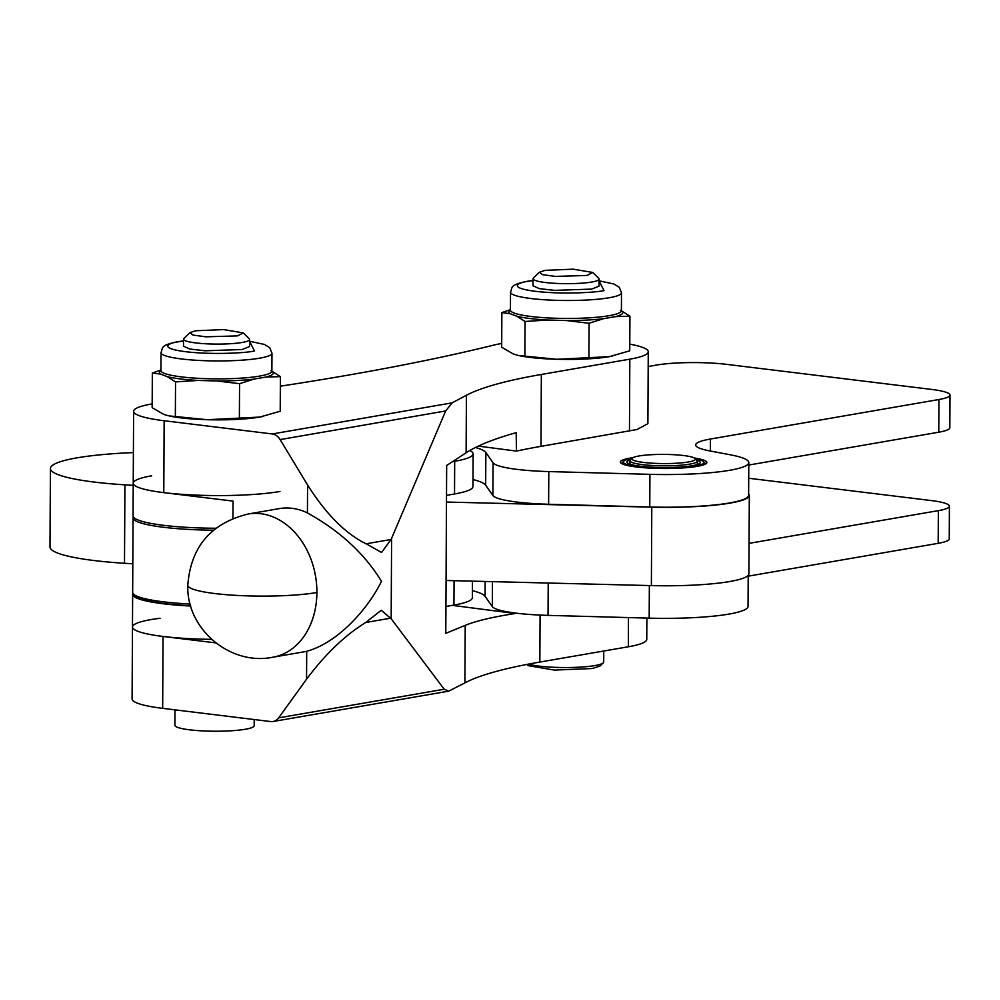 <?xml version="1.0" encoding="UTF-8"?>
<svg xmlns="http://www.w3.org/2000/svg" width="1000" height="1000" viewBox="0 0 1000 1000"><rect width="100%" height="100%" fill="white"/><g stroke="black" fill="none" stroke-linecap="round" stroke-linejoin="round"><path stroke-width="1.5" d="M748.213 575.375L748.05 606.4A85.875 12.4 -179.7 0 1 728.875 614.1A85.875 12.4 -179.7 0 1 649.175 618.138L548.05 615.375A66.062 9.537 -179.7 0 1 492.325 606.638L485.1 596.337A95.787 13.825 0.3 0 0 472.413 590.662M648.188 366.512L656.762 365.037A49.538 7.15 -179.7 0 1 726.45 364.338L931.663 389.425A49.538 7.15 -179.7 0 1 950 395.075A49.538 7.15 -179.7 0 1 938.938 399.513L710.425 439.025A66.062 9.537 -179.7 0 0 695.675 444.95A66.062 9.537 -179.7 0 0 709.712 450.9L730.562 454.85A85.875 12.4 -179.7 0 1 748.8 462.6A85.875 12.4 -179.7 0 1 729.625 470.3A85.875 12.4 -179.7 0 1 649.925 474.338L548.8 471.575A66.062 9.537 -179.7 0 1 493.075 462.837L485.85 452.525L485.675 485.213A95.787 13.825 0.3 0 0 473 479.55M748.8 462.6L748.637 495.275A85.875 12.4 -179.7 0 1 729.45 502.975A85.875 12.4 -179.7 0 1 649.762 507.013L548.625 504.263A66.062 9.537 -179.7 0 1 492.912 495.513L485.675 485.213M632.9 457.7A43.263 6.25 0.3 0 0 630 458.15A43.263 6.25 0.3 0 0 620.337 462.025A43.263 6.25 0.3 0 0 649.137 468.062A43.263 6.25 0.3 0 0 697.212 466.362A43.263 6.25 0.3 0 0 706.875 462.475A43.263 6.25 0.3 0 0 694.35 458.013M695.35 458.837A40.3 5.812 -179.7 0 1 703.475 461.613A40.3 5.812 -179.7 0 1 694.9 466.075A40.3 5.812 -179.7 0 1 647.387 467.5A40.3 5.812 -179.7 0 1 623.75 461.2A40.3 5.812 -179.7 0 1 631.9 458.5M696.663 460.138A36.662 5.288 -179.7 0 1 699.875 463.212A36.662 5.288 -179.7 0 1 692.075 465.737A36.662 5.288 -179.7 0 1 653.9 467.312A36.662 5.288 -179.7 0 1 627.337 462.837A36.662 5.288 -179.7 0 1 630.575 459.787M695 458.475L696.95 460.412A33.688 4.862 -179.7 0 1 697.3 461.125A33.688 4.862 -179.7 0 1 689.775 464.137A33.688 4.862 -179.7 0 1 652.337 465.475A33.688 4.862 -179.7 0 1 629.925 460.775A33.688 4.862 -179.7 0 1 630.288 460.062L632.263 458.15A31.713 4.575 -179.7 0 1 639 455.975A31.713 4.575 -179.7 0 1 672.013 454.613A31.713 4.575 -179.7 0 1 695 458.475A31.713 4.575 -179.7 0 1 688.25 462A31.713 4.575 -179.7 0 1 650.863 463.113A31.713 4.575 -179.7 0 1 632.263 458.15M475.462 447.475A95.787 13.825 -179.7 0 1 485.85 452.525M950 395.075L949.825 427.762A49.538 7.15 -179.7 0 1 938.763 432.2L748.787 465.037M748.725 478.25L931.087 500.538A49.538 7.15 -179.7 0 1 949.412 506.2A49.538 7.15 -179.7 0 1 938.35 510.637L749.062 543.362M949.412 506.2L949.25 538.875A49.538 7.15 -179.7 0 1 938.188 543.325L748.213 576.163M612.612 356.025A56.15 8.1 0.3 0 1 609.3 356.662L556.875 359.288L518.575 355.5A56.15 8.1 0.3 0 0 530.325 357.438A56.15 8.1 0.3 0 0 556.875 359.288A56.15 8.1 0.3 0 0 609.3 356.662L629.738 350.825L629.925 316.212L621.75 311A56.962 8.225 -179.7 0 1 615.538 316.613L603.488 318.7A56.962 8.225 -179.7 0 1 566.512 320.55L589.075 323.275L603.488 318.7M524.875 356.087L525.05 321.475L547.638 320.025L566.512 320.55M510.425 309.65L501.863 312.613L510.05 313.65L516.888 316.262L525.05 321.475M266.012 377.038L280.4 376.637L272.238 371.425A56.962 8.225 -179.7 0 1 266.012 377.038L253.962 379.113A56.962 8.225 -179.7 0 1 217 380.975L239.562 383.688L253.962 379.113M175.35 416.512L169.062 415.913A56.15 8.1 0.3 0 0 207.35 419.712L175.35 416.512L175.538 381.9L198.113 380.438L217 380.975M168.012 415.675L163.75 414.375L152.162 407.65L152.338 373.038L160.525 374.075L167.362 376.688L175.538 381.9M174.988 709.85L174.9 725.288A39.638 5.725 0.3 0 0 201.275 730.825A39.638 5.725 0.3 0 0 245.312 729.262A39.638 5.725 0.3 0 0 254.175 725.713L254.2 719.538M528.45 664.137A39.638 5.725 0.3 0 0 594.85 665.575A39.638 5.725 0.3 0 0 603.275 662.85A39.638 5.725 0.3 0 0 603.7 662.013L603.763 651.012M629.775 344.137A82.575 11.925 -179.7 0 1 648.263 351.763A82.575 11.925 -179.7 0 1 629.825 359.162L541.35 374.462A396.35 57.213 0.3 0 0 466.413 395.262L452.137 402.863L445.662 410.962L391.1 539.487L381.55 552.45L366.112 543.8C345.5 533.725 326 514.125 307.575 484.988L280.113 439.588A13.213 10.163 -99.8 0 0 272.288 433.95L164.163 420.737A82.575 11.925 -179.7 0 1 133.613 411.312A82.575 11.925 -179.7 0 1 152.188 403.888M381.4 581.225L381.4 581.362A72.663 55.875 -99.8 0 0 381.4 581.225C364.613 553.737 339.963 530.975 307.425 512.925L307.575 484.988M215.75 642.887L163.038 636.45A82.575 11.925 -179.7 0 1 132.475 627.025L132.1 698.925A82.575 11.925 -179.7 0 0 162.662 708.35L270.775 721.562A13.213 10.163 -99.8 0 0 273.1 721.5A13.213 10.163 -99.8 0 0 278.663 717.85L306.55 679.212C325.262 654.188 344.975 635.275 365.7 622.5L381.25 610.275L391.175 618.763L444.2 689.237L448.738 691.137L464.913 682.875L465.213 625.375L445.788 633.35L446.662 465.475L466.112 452.762L466.413 395.262M248.088 514.012A72.663 55.875 80.2 0 1 260.837 513.713A72.663 55.875 80.2 0 1 316.9 592.513A72.663 10.488 -179.7 0 1 236.163 595.375A72.663 10.488 -179.7 0 1 187.8 585.237C190.7 547.025 210.8 523.288 248.088 514.012L279.3 508.612A72.663 55.875 80.2 0 1 292.05 508.312A72.663 55.875 80.2 0 1 307.425 512.925M381.4 581.362L381.4 581.5C366.962 610.6 336.763 643.225 306.7 651.275A72.663 55.875 80.2 0 1 304.05 651.812L272.85 657.212C230.062 666.075 186.112 628.713 187.8 585.237M526.875 664.438L528.112 665.65L554.438 670.088L592.275 668.525L599.987 666.038L603.275 662.85M517.525 355.262L513.263 353.963L501.688 347.225L501.863 312.613M280.35 386.188A1651.438 238.4 0.3 0 0 344.162 375.825A1651.438 238.4 0.3 0 0 494.075 345.037A82.575 11.925 -179.7 0 1 501.7 343.475M592.775 272.462L598.75 278.375A33.025 4.763 -179.7 0 1 599.1 279.075L599.062 286.137L591.688 289.1L554.625 290.375L539.338 288.637L533.013 285.788L533.05 278.738A33.025 4.763 -179.7 0 1 533.4 278.038L539.45 272.188L545.175 270.338L573.237 269.175L592.775 272.462L587.038 275.45L555.262 276.4L542.513 274.65L539.45 272.188M599.1 279.075A33.025 4.763 -179.7 0 1 591.725 282.038A33.025 4.763 -179.7 0 1 555.025 283.337A33.025 4.763 -179.7 0 1 533.05 278.738M243.25 332.887L249.237 338.8A33.025 4.763 -179.7 0 1 249.587 339.5L249.55 346.562L242.175 349.525L205.113 350.8L189.825 349.05L183.487 346.213L183.525 339.15A33.025 4.763 -179.7 0 1 183.888 338.462L189.925 332.6L195.662 330.75L223.725 329.6L243.25 332.887L237.525 335.875L205.738 336.812L193 335.075L189.925 332.6M249.587 339.5A33.025 4.763 -179.7 0 1 242.213 342.463A33.025 4.763 -179.7 0 1 205.512 343.762A33.025 4.763 -179.7 0 1 183.525 339.15M646.875 618.075L646.762 639.362A82.575 11.925 -179.7 0 1 628.325 646.775L539.837 662.062A396.35 57.213 0.3 0 0 464.913 682.875M465.213 625.375C476.037 620.95 492.713 616.987 515.25 613.5L515.262 613.05M211.55 639.35A82.575 11.925 -179.7 0 1 132.475 627.025A82.575 11.925 -179.7 0 1 160.062 618.275M279.938 491.488A82.575 11.925 -179.7 0 1 188.175 494.738A82.575 11.925 -179.7 0 1 133.225 483.212A82.575 11.925 0.3 0 0 163.787 492.638L233.05 501.1L232.963 518.362M452.3 605.363L515.25 613.5M280.4 376.637L280.212 411.25L259.788 417.075L207.35 419.712A56.15 8.1 0.3 0 0 259.788 417.075A56.15 8.1 0.3 0 0 263.087 416.45M541.35 374.462L540.975 446.362A396.35 57.213 0.3 0 0 516.462 451.1L516.2 432.663C493.65 439.012 476.95 445.712 466.112 452.762M540.975 446.362L636.95 429.525L647.887 423.663L648.263 351.763M516.462 451.1L478.3 446.112M615.538 316.613L629.925 316.212M588.9 357.887L589.075 323.275M239.375 418.3L239.562 383.688M160.912 370.062L152.338 373.038M190.175 604.038A82.575 11.925 -179.7 0 1 133.537 594.125L135.488 596.05A80.588 11.638 0.3 0 0 190.637 605.725M133.537 594.125A82.575 11.925 -179.7 0 1 132.662 592.375L133.05 517.863A82.575 11.925 -179.7 0 1 133.338 516.888M213.463 530.2A82.575 11.925 -179.7 0 1 133.05 517.863M472.463 581.138L472.375 597.675A82.575 11.925 -179.7 0 1 453.938 605.075L445.925 606.462M190.725 606.025A82.575 11.925 -179.7 0 1 132.65 594.338A82.575 11.925 -179.7 0 1 132.938 593.362M446.512 495.35L454.525 493.963A82.575 11.925 0.3 0 0 472.962 486.55L473.137 453.875A82.575 11.925 -179.7 0 1 454.688 461.275L452.5 461.65M133.613 411.312L133.062 515.9A82.575 11.925 0.3 0 0 215.863 528.25M469.812 450.5A82.575 11.925 -179.7 0 1 473.137 453.875M133.225 483.212A82.575 11.925 -179.7 0 1 151.675 475.812M748.637 493.825A85.875 12.4 -179.7 0 1 749.312 495.387A85.875 12.4 -179.7 0 1 730.125 503.088A85.875 12.4 -179.7 0 1 651.787 507.163L446.475 502.05M749.312 495.387L748.9 573.825A85.875 12.4 -179.7 0 1 729.725 581.525A85.875 12.4 -179.7 0 1 651.375 585.6L446.062 580.487M132.812 563.8L124.5 563.275A118.9 17.163 -179.7 0 1 50 546.95L50.412 468.512A118.9 17.163 -179.7 0 1 133.387 452.587M133.225 485.363L124.913 484.837A118.9 17.163 -179.7 0 1 50.412 468.512M710.425 439.025L710.362 451.025M938.938 399.513L938.763 432.2M649.762 507.013L649.925 474.338M548.625 504.263L548.8 471.575M492.912 495.513L493.075 462.837M938.188 543.325L938.35 510.637M649.175 618.138L649.35 585.55M548.05 615.375L548.212 583.025M492.325 606.638L492.463 581.638M485.175 581.462L485.1 596.337M316.9 592.513A72.663 55.875 80.2 0 1 272.85 657.212M547.638 320.025A56.962 8.225 -179.7 0 1 516.888 316.262M510.05 313.65A56.962 8.225 -179.7 0 1 510.425 310.175M510.425 310.138A55.487 8.012 0.3 0 0 547.35 317.887A55.487 8.012 0.3 0 0 609.012 315.7A55.487 8.012 0.3 0 0 621.4 310.725L621.487 292.787A55.487 8.012 -179.7 0 1 609.1 297.762A55.487 8.012 -179.7 0 1 547.45 299.95A55.487 8.012 -179.7 0 1 510.513 292.213L510.438 310.35M198.113 380.438A56.962 8.225 -179.7 0 1 167.362 376.688M160.525 374.075A56.962 8.225 -179.7 0 1 160.9 370.6M160.9 370.562A55.487 8.012 0.3 0 0 197.825 378.3A55.487 8.012 0.3 0 0 259.488 376.112A55.487 8.012 0.3 0 0 271.875 371.138L271.975 353.212A55.487 8.012 -179.7 0 1 259.587 358.188A55.487 8.012 -179.7 0 1 197.925 360.375A55.487 8.012 -179.7 0 1 161 352.625L160.925 370.763M599.1 280.938L604 290.6C596.525 292.35 563.775 294.65 535.25 291.288C507.562 287.775 517.537 282.7 528.075 281.325L533.038 280.587M249.575 341.35L254.488 351.025C247 352.762 214.25 355.075 185.725 351.712C158.05 348.2 168.025 343.113 178.55 341.75L183.525 341.012M391.6 538.4L391.175 618.763M540.087 615.087L539.837 662.062M628.325 646.775L628.475 617.575M162.662 708.35L163.038 636.45M306.55 679.212L306.7 651.275M164.163 420.737L163.787 492.638M444.2 689.237L278.663 717.85M365.7 622.5L390.688 618.188M280.113 439.588L445.662 410.962M391.1 539.487L366.112 543.8M452.137 402.863L272.288 433.95M629.45 431.062L629.825 359.162M453.938 605.075L454.062 580.688M454.688 461.275L454.525 493.963M124.913 484.837L124.5 563.275M651.375 585.6L651.787 507.163M623.75 461.2L621.438 463.438M629.9 464.162L629.925 460.775M697.288 464.513L697.3 461.125M703.475 461.613L705.763 463.875M621.487 292.787L619.288 287.312L613.975 284.025L599.1 280.812M533.038 280.462L526.912 281.35C509.05 285.05 512.725 287.45 510.513 292.213M271.975 353.212L269.775 347.738L264.462 344.45L249.575 341.238M183.525 340.887L177.4 341.775C159.537 345.462 163.212 347.875 161 352.625M448.738 691.137L273.1 721.5M620.538 310.338L621.4 310.725M271.012 370.763L271.875 371.138M132.65 594.338L132.475 627.025"/></g></svg>
